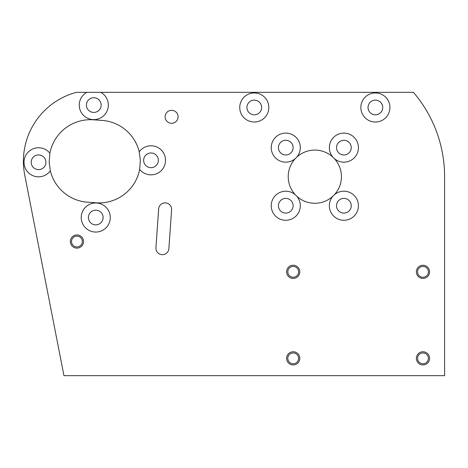 <?xml version="1.0" encoding="UTF-8"?>
<svg xmlns="http://www.w3.org/2000/svg" width="468" height="468" viewBox="0 0 468 468"><rect width="100%" height="100%" fill="white"/><g stroke="black" fill="none" stroke-linecap="round" stroke-linejoin="round"><path stroke-width="0.7" d="M333 196.121L334.269 194.852A14.531 14.531 0 0 1 358.424 205.744A14.531 14.531 0 0 1 343.892 220.276A14.531 14.531 0 0 1 333 196.121A26.6 26.6 0 0 1 296.671 196.121A14.531 14.531 0 0 1 285.778 220.276A14.531 14.531 0 0 1 279.8 192.494A14.531 14.531 0 0 1 295.396 194.852L296.671 196.121M295.396 194.852A26.6 26.6 0 0 1 295.396 158.523A14.531 14.531 0 0 1 271.247 147.631A14.531 14.531 0 0 1 285.778 133.099A14.531 14.531 0 0 1 296.671 157.248L295.396 158.523M334.269 158.523L333 157.248A14.531 14.531 0 0 1 343.892 133.099A14.531 14.531 0 0 1 349.865 160.881A14.531 14.531 0 0 1 334.269 158.523A26.6 26.6 0 0 1 334.269 194.852M293.132 205.744A7.353 7.353 0 0 1 285.778 213.098A7.353 7.353 0 0 1 278.425 205.744A7.353 7.353 0 0 1 285.778 198.391A7.353 7.353 0 0 1 293.132 205.744M351.246 205.744A7.353 7.353 0 0 1 343.892 213.098A7.353 7.353 0 0 1 336.539 205.744A7.353 7.353 0 0 1 343.892 198.391A7.353 7.353 0 0 1 351.246 205.744M351.246 147.631A7.353 7.353 0 0 1 343.892 154.984A7.353 7.353 0 0 1 336.539 147.631A7.353 7.353 0 0 1 343.892 140.277A7.353 7.353 0 0 1 351.246 147.631M293.132 147.631A7.353 7.353 0 0 1 285.778 154.984A7.353 7.353 0 0 1 278.425 147.631A7.353 7.353 0 0 1 285.778 140.277A7.353 7.353 0 0 1 293.132 147.631M268.813 107.476A14.531 14.531 0 0 1 254.276 122.013A14.531 14.531 0 0 1 239.745 107.476A14.531 14.531 0 0 1 254.276 92.945A14.531 14.531 0 0 1 268.813 107.476M261.63 107.476A7.353 7.353 0 0 1 254.276 114.83A7.353 7.353 0 0 1 246.923 107.476A7.353 7.353 0 0 1 254.276 100.123A7.353 7.353 0 0 1 261.63 107.476M389.926 107.476A14.531 14.531 0 0 1 375.394 122.013A14.531 14.531 0 0 1 360.857 107.476A14.531 14.531 0 0 1 375.394 92.945A14.531 14.531 0 0 1 389.926 107.476M382.748 107.476A7.353 7.353 0 0 1 375.394 114.83A7.353 7.353 0 0 1 368.041 107.476A7.353 7.353 0 0 1 375.394 100.123A7.353 7.353 0 0 1 382.748 107.476M110.284 217.521A14.531 14.531 0 0 1 95.753 232.058A14.531 14.531 0 0 1 81.221 217.521A14.531 14.531 0 0 1 95.753 202.989A14.531 14.531 0 0 1 110.284 217.521M103.106 217.521A7.353 7.353 0 0 1 95.753 224.874A7.353 7.353 0 0 1 88.399 217.521A7.353 7.353 0 0 1 95.753 210.167A7.353 7.353 0 0 1 103.106 217.521M49.889 153.194L49.169 162.279L50.328 170.797A14.531 14.531 0 0 1 24.014 162.279A14.531 14.531 0 0 1 49.889 153.194A41.307 41.307 0 0 1 93.337 119.79L101.966 120.393A41.307 41.307 0 0 1 139.218 151.802A14.531 14.531 0 0 1 165.526 160.319A14.531 14.531 0 0 1 139.651 169.404L140.377 160.319L139.218 151.802M45.899 162.279A7.353 7.353 0 0 1 38.546 169.632A7.353 7.353 0 0 1 31.192 162.279A7.353 7.353 0 0 1 38.546 154.926A7.353 7.353 0 0 1 45.899 162.279M101.141 105.078A7.353 7.353 0 0 1 93.787 112.431A7.353 7.353 0 0 1 86.434 105.078A7.353 7.353 0 0 1 93.787 97.724A7.353 7.353 0 0 1 101.141 105.078M158.348 160.319A7.353 7.353 0 0 1 150.994 167.673A7.353 7.353 0 0 1 143.641 160.319A7.353 7.353 0 0 1 150.994 152.966A7.353 7.353 0 0 1 158.348 160.319M155.92 248.198A6.488 6.488 0 0 1 155.938 247.742L158.652 208.909A6.488 6.488 0 0 1 165.578 202.89A6.488 6.488 0 0 1 171.598 209.816L168.878 248.648A6.488 6.488 0 0 1 162.18 254.68A6.488 6.488 0 0 1 155.92 248.198M178.086 116.807A6.488 6.488 0 0 1 171.598 123.295A6.488 6.488 0 0 1 165.105 116.807A6.488 6.488 0 0 1 171.598 110.319A6.488 6.488 0 0 1 178.086 116.807M299.801 271.849A6.599 6.599 0 0 1 293.208 278.442A6.599 6.599 0 0 1 286.609 271.849A6.599 6.599 0 0 1 293.208 265.251A6.599 6.599 0 0 1 299.801 271.849M298.613 271.849A5.405 5.405 0 0 1 293.208 277.255A5.405 5.405 0 0 1 287.802 271.849A5.405 5.405 0 0 1 293.208 266.444A5.405 5.405 0 0 1 298.613 271.849M299.801 358.359A6.599 6.599 0 0 1 293.208 364.952A6.599 6.599 0 0 1 286.609 358.359A6.599 6.599 0 0 1 293.208 351.76A6.599 6.599 0 0 1 299.801 358.359M298.613 358.359A5.405 5.405 0 0 1 293.208 363.765A5.405 5.405 0 0 1 287.802 358.359A5.405 5.405 0 0 1 293.208 352.954A5.405 5.405 0 0 1 298.613 358.359M429.571 358.359A6.599 6.599 0 0 1 422.973 364.952A6.599 6.599 0 0 1 416.374 358.359A6.599 6.599 0 0 1 422.973 351.76A6.599 6.599 0 0 1 429.571 358.359M428.378 358.359A5.405 5.405 0 0 1 422.973 363.765A5.405 5.405 0 0 1 417.567 358.359A5.405 5.405 0 0 1 422.973 352.954A5.405 5.405 0 0 1 428.378 358.359M429.571 271.849A6.599 6.599 0 0 1 422.973 278.442A6.599 6.599 0 0 1 416.374 271.849A6.599 6.599 0 0 1 422.973 265.251A6.599 6.599 0 0 1 429.571 271.849M428.378 271.849A5.405 5.405 0 0 1 422.973 277.255A5.405 5.405 0 0 1 417.567 271.849A5.405 5.405 0 0 1 422.973 266.444A5.405 5.405 0 0 1 428.378 271.849M83.526 241.523A6.599 6.599 0 0 1 76.933 248.122A6.599 6.599 0 0 1 70.335 241.523A6.599 6.599 0 0 1 76.933 234.93A6.599 6.599 0 0 1 83.526 241.523M82.339 241.523A5.405 5.405 0 0 1 76.933 246.928A5.405 5.405 0 0 1 71.522 241.523A5.405 5.405 0 0 1 76.933 236.118A5.405 5.405 0 0 1 82.339 241.523M108.324 105.078A14.531 14.531 0 0 1 93.787 119.609A14.531 14.531 0 0 1 86.791 92.342L76.372 92.342A71.37 71.37 0 0 0 24.728 174.991L63.952 375.658L444.6 375.658L444.6 176.688A129.765 129.765 0 0 0 413.449 92.342L100.79 92.342A14.531 14.531 0 0 1 108.324 105.078M139.651 169.404A41.307 41.307 0 0 1 96.203 202.808L87.574 202.205A41.307 41.307 0 0 1 50.328 170.797M296.671 157.248A26.6 26.6 0 0 1 333 157.248M100.79 92.342L86.791 92.342"/></g></svg>
